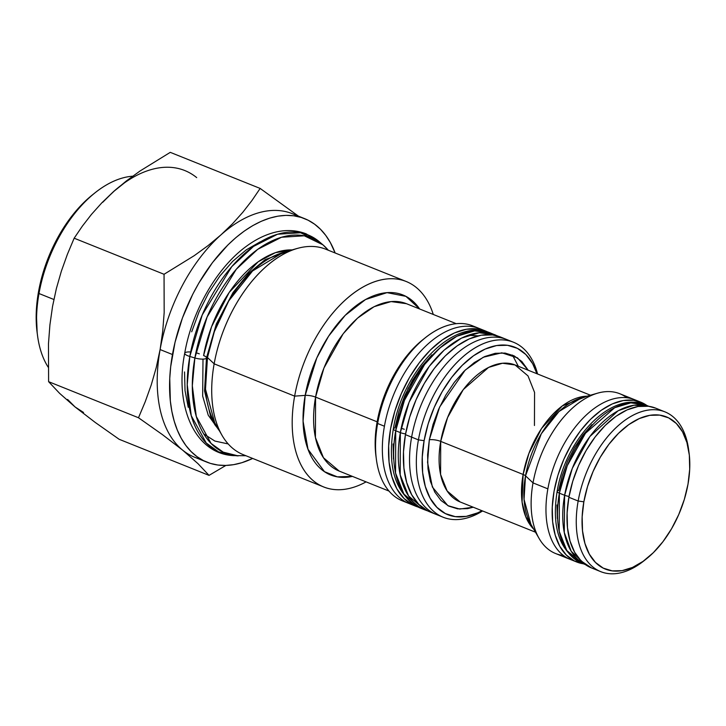 <?xml version="1.0" encoding="UTF-8"?>
<svg xmlns="http://www.w3.org/2000/svg" width="726" height="726" viewBox="0 0 726 726"><rect width="100%" height="100%" fill="white"/><g stroke="black" fill="none" stroke-linecap="round" stroke-linejoin="round"><path stroke-width="1.09" d="M564.619 495.277A85.278 49.74 -68.1 0 1 648.608 406.27L634.034 405.208L618.18 410.725L589.848 436.544L572.306 468.352L564.619 495.277A6.353 1.733 10.1 0 0 569.039 496.421A6.353 1.733 -169.9 0 1 564.619 495.277L564.265 532.476L571.208 551.261L585.129 564.411A85.278 49.74 -68.1 0 1 564.619 495.277L559.365 493.172L564.619 495.277M562.169 475.82L567.514 461.319L562.169 475.82L558.603 490.567A6.353 1.733 -169.9 0 0 557.141 491.384A6.353 1.733 10.1 0 0 559.365 493.172A6.353 1.733 -169.9 0 1 557.141 491.384C565.427 439.212 611.319 390.043 645.287 404.854A85.278 49.74 111.9 0 0 559.365 493.172L567.269 465.684L585.465 433.286L614.677 407.703L630.767 402.866L645.287 404.854L648.917 406.315M585.374 564.592L581.753 563.14L566.797 550.48L559.229 531.414L559.365 493.172A85.278 49.74 111.9 0 0 581.753 563.14C559.628 551.343 551.415 527.421 557.141 491.375M664.907 411.851L655.632 408.13A86.095 50.221 111.9 0 0 568.885 497.292L578.159 501.013A86.095 50.221 -68.1 0 1 664.907 411.851A86.095 50.221 -68.1 0 1 688.829 451.227M689.056 452.824L688.62 449.575A86.095 50.221 111.9 0 0 635.459 414.02A86.095 50.221 111.9 0 0 578.159 501.013L583.849 501.811A82.002 47.834 -68.1 0 1 638.417 418.966A82.002 47.834 -68.1 0 1 689.056 452.824A82.002 47.834 -68.1 0 1 688.003 484.169L684.3 499.488L678.746 514.562L671.541 528.8L662.965 541.669L653.355 552.658L643.073 561.361L632.518 567.433L622.091 570.645L612.2 570.872L603.215 568.113L595.492 562.459L589.321 554.138L584.938 543.465L582.524 530.86L582.152 516.794L583.849 501.811L587.552 486.493L593.106 471.419L600.311 457.18L608.887 444.321L618.498 433.322L628.78 424.619L639.334 418.548L649.761 415.336L659.653 415.109L668.637 417.867L676.36 423.521L682.531 431.843L686.914 442.515L689.328 455.12L689.7 469.187L688.003 484.169A82.002 47.834 -68.1 0 1 646.548 558.748A82.002 47.834 -68.1 0 1 583.849 501.811L578.159 501.013A86.095 50.221 111.9 0 0 643.989 560.79L646.548 558.748M547.867 488.852A86.095 50.221 111.9 0 0 570.473 559.501A86.095 50.221 -68.1 0 1 547.867 488.852A86.095 50.221 -68.1 0 1 634.624 399.69A86.095 50.221 111.9 0 0 547.867 488.852L533.02 482.899L547.867 488.852M583.377 563.793A86.095 50.221 -68.1 0 1 576.662 561.978A86.095 50.221 -68.1 0 1 554.047 491.339A86.095 50.221 -68.1 0 1 640.804 402.177A86.095 50.221 -68.1 0 1 646.911 405.507L643.073 403.202L633.644 400.298L623.253 400.534L612.308 403.91L601.219 410.29L590.429 419.419L580.337 430.963L571.335 444.475L563.766 459.431L557.931 475.249L554.047 491.339L552.268 507.066L552.649 521.84L555.199 535.08L559.791 546.279L566.271 555.018L574.384 560.953L583.813 563.857M37.171 332.844L36.3 311.309L38.505 291.834L38.995 293.522A110.697 64.569 -68.1 0 1 94.961 192.844A110.697 64.569 -68.1 0 1 132.658 176.209A110.697 64.569 111.9 0 0 38.995 293.522L53.878 299.493L38.995 293.522L38.505 291.834A106.595 62.182 111.9 0 0 37.135 332.581L37.57 335.829A110.697 64.569 -68.1 0 1 38.995 293.522A110.697 64.569 111.9 0 0 48.143 367.12A110.697 64.569 -68.1 0 1 37.57 335.829M425.3 337.735L422.741 339.786A90.196 52.617 111.9 0 0 377.139 421.815L377.629 423.494A94.298 55.004 -68.1 0 1 425.3 337.735A94.298 55.004 -68.1 0 1 475.957 327.399M384.426 426.226A94.298 55.004 -68.1 0 1 479.441 328.569A94.298 55.004 111.9 0 0 384.426 426.226A94.298 55.004 111.9 0 0 409.183 503.59A94.298 55.004 -68.1 0 1 384.426 426.226L377.629 423.494L384.426 426.226M485.621 331.047L472.635 325.838A94.298 55.004 111.9 0 0 377.629 423.494A94.298 55.004 111.9 0 0 402.385 500.867L415.363 506.076A94.298 55.004 -68.1 0 1 390.606 428.703A94.298 55.004 -68.1 0 1 485.621 331.047A94.298 55.004 -68.1 0 1 488.044 332.145M488.108 332.172L477.781 328.996L466.401 329.259L454.412 332.953L442.27 339.94L430.445 349.941L419.392 362.583L409.537 377.384L401.251 393.755L394.862 411.088L390.606 428.703L388.655 445.936L389.082 462.108L391.858 476.61L396.895 488.879L403.992 498.453L412.876 504.951L417.877 506.966A94.298 55.004 -68.1 0 1 415.363 506.076M411.624 437.143A94.298 55.004 -68.1 0 1 506.639 339.487A94.298 55.004 111.9 0 0 411.624 437.143L418.421 439.865L424.111 440.673A90.196 52.617 -68.1 0 1 478.561 352.491A90.196 52.617 -68.1 0 1 536.959 373.745L532.666 363.708L525.878 354.551L517.375 348.335L507.501 345.295L496.611 345.549L485.149 349.079L473.533 355.758L462.226 365.332L451.654 377.429L442.225 391.577L434.302 407.241L428.186 423.821L424.111 440.673L418.421 439.865A94.298 55.004 -68.1 0 1 513.436 342.218A94.298 55.004 -68.1 0 1 537.576 373.99A94.298 55.004 111.9 0 0 477.182 346.629A94.298 55.004 111.9 0 0 418.421 439.865L411.624 437.143A94.298 55.004 111.9 0 0 436.38 514.507A94.298 55.004 -68.1 0 1 411.624 437.143L405.444 434.656L411.624 437.143M513.436 342.218L500.45 337A94.298 55.004 111.9 0 0 405.444 434.656L403.484 451.89L403.91 468.061L406.696 482.563L411.733 494.833L418.829 504.407L427.714 510.904L430.4 512.111M640.804 402.177L619.777 393.728A86.095 50.221 111.9 0 0 533.02 482.899A86.095 50.221 -68.1 0 1 597.562 393.165A86.095 50.221 -68.1 0 1 626.783 397.73M525.515 475.82L533.02 482.899L525.515 475.82L524.045 499.379L530.878 524.272A74.896 43.687 111.9 0 1 525.515 475.82A8.204 2.242 10.1 0 0 523.119 474.459A8.204 2.242 -169.9 0 1 525.515 475.82A74.896 43.687 111.9 0 1 581.653 397.766L559.029 411.47L541.324 433.731L525.515 475.82M533.728 529.181L525.769 516.767L522.094 502.111L523.119 474.459A73.798 43.043 -68.1 0 1 587.107 396.187L562.351 405.87L541.542 428.485L528.891 453.451L523.119 474.459L440.709 441.39L523.119 474.459A73.798 43.043 -68.1 0 0 533.728 529.181M590.465 395.216L515.07 364.96A73.798 43.043 111.9 0 0 440.709 441.39L440.591 474.477L447.152 490.976L460.093 501.938A73.798 43.043 111.9 0 1 440.709 441.39A8.204 2.242 10.1 0 0 429.32 439.784A8.204 2.242 -169.9 0 1 440.709 441.39L447.561 417.595L463.306 389.563L488.58 367.42L502.501 363.236L515.07 364.96L528.011 375.914L534.563 392.412L534.445 425.509M473.261 507.22L459.685 509.053L447.824 505.632L432.369 487.046L427.56 462.426L429.32 439.784L427.623 454.766L427.995 468.833L430.418 481.447L434.792 492.119L440.963 500.432L448.686 506.086L457.67 508.853L467.562 508.627L473.261 507.22M376.204 457.888A90.196 52.617 -68.1 0 1 377.139 421.815L315.574 397.104A90.196 52.617 111.9 0 0 339.251 471.101L389.027 491.085M200.921 459.222A131.197 76.529 -68.1 0 1 182.598 450.111A131.197 76.529 111.9 0 0 194.559 457.208L206.919 462.163A131.197 76.529 -68.1 0 1 172.47 354.524L160.101 349.56A131.197 76.529 111.9 0 0 182.598 450.111L198.053 463.723L209.034 475.376L225.886 465.439L209.034 475.376L119.155 439.294L95.242 422.45L75.05 406.941L59.596 393.329L48.606 381.676L48.47 343.761L49.913 324.894L52.553 306.39L56.383 288.512L61.356 271.197L67.355 254.409L74.161 238.201L82.337 226.158L91.485 214.37L101.785 202.881L115.352 189.994M304.657 218.653L292.297 213.689A131.197 76.529 111.9 0 0 220.931 234.897A131.197 76.529 111.9 0 0 160.101 349.56L156.244 367.565L151.217 384.998L145.245 401.687L138.494 417.749L162.406 434.602L182.598 450.111A131.197 76.529 -68.1 0 1 160.101 349.56A131.197 76.529 -68.1 0 1 220.931 234.897L232.529 223.753L242.829 212.264L251.976 200.476L260.153 188.433L170.265 152.351L140.064 170.982L126.224 181.055L140.064 170.982L170.265 152.351L260.153 188.433L298.495 216.176L260.153 188.433L251.976 200.476L242.829 212.264L232.529 223.753L220.931 234.897L208.099 245.579L194.25 255.652L164.049 274.283L164.176 312.47L162.733 331.192L160.101 349.56L172.47 354.524A131.197 76.529 -68.1 0 1 304.657 218.653A131.197 76.529 -68.1 0 1 335.14 252.975L330.357 242.575L325.756 235.415L320.484 229.262L314.585 224.18L308.123 220.214L301.154 217.41L293.749 215.794L285.98 215.377L277.922 216.157L269.645 218.145L261.242 221.303L252.784 225.605L244.353 231.022L236.032 237.484L227.9 244.943L212.518 262.531L198.806 283.113L192.735 294.284L182.48 317.852L175.039 342.273L170.701 366.63L169.748 378.491L170.338 400.997L171.871 411.424L174.213 421.171L177.344 430.146L181.219 438.25L185.82 445.41L191.092 451.563L196.991 456.645L203.452 460.602L210.422 463.406L217.827 465.03L225.595 465.448L233.654 464.658L241.93 462.68L252.675 458.442A131.197 76.529 -68.1 0 1 206.919 462.163M282.977 252.557L252.548 270.98L228.744 300.927L214.333 331.655L207.473 357.528A8.204 2.242 10.1 0 0 206.656 356.929A8.204 2.242 -169.9 0 1 207.473 357.528A100.723 58.752 111.9 0 0 214.687 422.686L205.494 389.2L207.473 357.528L214.152 363.826L207.473 357.528A100.723 58.752 111.9 0 1 282.977 252.557L297.134 248.455A110.697 64.569 -68.1 0 0 214.152 363.826A110.697 64.569 111.9 0 0 243.219 454.648L323.705 486.955A110.697 64.569 -68.1 0 1 294.638 396.133L214.152 363.826L294.638 396.133A110.697 64.569 111.9 0 0 366.085 481.873A110.697 64.569 -68.1 0 1 323.705 486.955M284.029 251.305L289.865 250.561A99.625 58.116 -68.1 0 0 284.029 251.305M214.687 422.686L222.092 435.428A110.697 64.569 -68.1 0 1 214.152 363.826A110.697 64.569 111.9 0 1 325.693 249.19L406.179 281.488A110.697 64.569 -68.1 0 1 433.277 314.458A110.697 64.569 111.9 0 0 361.666 287.786A110.697 64.569 111.9 0 0 294.638 396.133L305.183 395.389L294.638 396.133A110.697 64.569 -68.1 0 1 406.179 281.488M352.446 476.401A96.975 56.564 -68.1 0 1 305.183 395.389L316.79 357.945L328.615 336.165L345.195 315.347L365.577 299.511L387.022 292.642L405.934 296.362L419.646 308.986A96.975 56.564 -68.1 0 0 356.221 305.628A96.975 56.564 -68.1 0 0 305.183 395.389A8.204 2.242 -169.9 0 1 315.574 397.104A8.204 2.242 10.1 0 0 305.183 395.389L303.069 421.134L308.005 449.285L324.449 471.664L337.345 476.855L352.446 476.401M405.861 502.038A94.298 55.004 -68.1 0 1 376.413 459.54A94.298 55.004 -68.1 0 1 377.629 423.494L377.139 421.815L315.574 397.104A90.196 52.617 111.9 0 1 406.451 303.695L391.087 301.58L374.081 306.699L357.519 318.151L343.18 333.76L323.932 368.028L315.574 397.104L315.429 437.551L323.442 457.716L339.251 471.101M205.077 356.167L203.589 355.568A99.625 58.116 -68.1 0 1 292.088 249.916A99.625 58.116 111.9 0 0 203.589 355.568L205.077 356.167M218.29 428.885A99.625 58.116 -68.1 0 1 214.587 424.32L218.29 428.885M557.323 518.518L556.969 504.987L557.323 518.518M567.514 461.319L574.447 447.606L582.706 435.228L591.953 424.646L582.706 435.228L574.447 447.606M260.307 241.776L246.314 249.817L232.692 261.351L219.96 275.916L208.598 292.959L219.96 275.916L232.692 261.351L246.314 249.817L260.307 241.776M199.051 311.835L191.691 331.8L199.051 311.835L208.598 292.959M184.54 371.948L185.03 390.588L188.234 407.295L185.03 390.588L184.54 371.948M196.701 177.616A131.197 76.529 111.9 0 0 113.383 191.728L101.785 202.881L91.485 214.37L82.337 226.158L74.161 238.201L164.049 274.283L194.25 255.652L208.099 245.579L220.931 234.897A131.197 76.529 -68.1 0 1 298.295 216.638M83.544 412.468L75.05 406.941L67.591 399.445M52.544 306.436L49.913 324.894L48.47 343.761L48.606 381.676L138.494 417.749L145.245 401.687L151.217 384.998L156.244 367.565L160.101 349.56L162.733 331.192L164.176 312.47L164.049 274.283L74.161 238.201L67.355 254.409L61.356 271.197L56.383 288.512L52.553 306.39M102.711 202.3L113.383 191.728L124.436 182.888M376.413 459.54L375.977 456.291A90.196 52.617 111.9 0 1 377.139 421.815A90.196 52.617 -68.1 0 1 424.011 338.788M126.224 181.055L113.383 191.728M138.494 417.749L48.606 381.676L59.596 393.329L75.05 406.941L95.242 422.45L119.155 439.294L209.034 475.376L198.053 463.723L182.598 450.111L162.406 434.602L138.494 417.749M482.599 510.968A94.298 55.004 -68.1 0 1 443.178 517.239A94.298 55.004 -68.1 0 1 418.421 439.865A94.298 55.004 111.9 0 0 482.599 510.968M481.982 510.723A90.196 52.617 -68.1 0 1 424.111 440.673L422.251 457.144L422.65 472.617L425.318 486.493L430.137 498.227L436.925 507.383L445.419 513.6L455.302 516.64L466.183 516.386L477.654 512.855L481.982 510.723M528.238 370.242L521.831 361.494L514.108 355.849L505.124 353.081L495.232 353.308L484.805 356.52L474.25 362.601L463.968 371.295L454.358 382.293L445.782 395.153L438.577 409.4L433.023 424.465L429.32 439.784L439.657 406.996L465.194 370.106L483.271 357.237L501.802 352.818L517.502 357.864L528.238 370.242M563.467 555.499A86.095 50.221 -68.1 0 1 539.191 538.592A86.095 50.221 -68.1 0 1 533.02 482.899A86.095 50.221 111.9 0 0 555.626 553.539L576.662 561.978M500.631 337.073L492.609 334.949L481.238 335.212L469.25 338.906L457.108 345.894L445.283 355.894L434.23 368.545L424.374 383.337L416.089 399.708L409.691 417.042L405.444 434.656A94.298 55.004 111.9 0 0 430.2 512.03L443.178 517.239M431.888 354.869L421.625 366.603L412.477 380.333L421.625 366.603L431.888 354.869M398.855 411.624L404.781 395.534L398.855 411.624L394.899 427.977L407.994 388.646L421.951 366.176L441.236 346.765M393.093 443.967L393.483 458.986L393.093 443.967M404.781 395.534L412.477 380.333M94.961 192.844L92.402 194.895A106.595 62.182 111.9 0 0 38.505 291.834L43.315 271.923L50.539 252.33L59.904 233.817L71.048 217.092L83.544 202.799L92.683 194.668M645.269 559.737A86.095 50.221 -68.1 0 1 600.765 571.652A86.095 50.221 -68.1 0 1 578.159 501.013L568.885 497.292A86.095 50.221 111.9 0 0 591.49 567.932L600.765 571.652M655.796 408.193L648.472 406.251L638.09 406.487L627.146 409.863L616.056 416.243L605.266 425.382L595.166 436.925L586.172 450.429L578.604 465.384L572.769 481.202L568.885 497.292L567.106 513.019L567.487 527.793L570.028 541.033L574.629 552.232L581.109 560.971L591.672 568.004M292.088 249.916L275.281 252.702L258.175 261.787L229.225 292.369L211.584 326.673L203.589 355.568A8.276 2.26 -169.9 0 1 206.42 358.09A8.276 2.26 -169.9 0 1 194.867 357.972L192.317 385.769L196.301 416.461L211.066 443.423L223.227 452.153L238.182 455.892A115.897 67.6 -68.1 0 1 194.867 357.972L189.813 356.466A117.358 68.453 111.9 0 0 233.672 455.629L218.535 451.844L206.22 443.005L191.265 415.708L187.226 384.626L189.813 356.466A9.021 2.468 -169.9 0 1 184.703 353.29A9.021 2.468 -169.9 0 1 186.791 352.101A9.021 2.468 -169.9 0 1 190.675 351.983A9.021 2.468 10.1 0 0 186.791 352.101M203.779 433.957L214.878 441.063L228.209 443.94L214.878 441.063L203.779 433.957M195.875 352.791A9.021 2.468 -169.9 0 1 199.314 353.852A9.021 2.468 10.1 0 0 195.875 352.791M202.999 359.107L202.663 396.097L208.235 415.19L219.452 430.881M184.703 353.29A9.021 2.468 10.1 0 0 189.813 356.466L202.236 314.912L231.785 266.605L253.492 246.432L277.559 234.226L300.628 232.756L319.467 241.876A117.358 68.453 111.9 0 0 244.716 253.465A117.358 68.453 111.9 0 0 189.813 356.466L194.867 357.972A8.276 2.26 10.1 0 0 206.42 358.09M328.406 250.279L322.907 244.807L304.303 235.796L281.516 237.257L257.757 249.308L236.313 269.228L207.137 316.926L194.867 357.972A115.897 67.6 -68.1 0 1 249.082 256.251A115.897 67.6 -68.1 0 1 322.907 244.807A115.897 67.6 -68.1 0 1 328.279 250.225M401.16 428.367A6.761 1.851 -169.9 0 1 404.3 429.293A6.761 1.851 10.1 0 0 401.16 428.367M468.07 335.294L478.207 335.829M427.777 510.941L425.1 509.979A94.298 55.004 -68.1 0 1 400.344 432.614L395.706 430.754A94.298 55.004 111.9 0 0 420.463 508.118L403.928 494.116L395.561 473.043L395.706 430.754A6.761 1.851 -169.9 0 1 393.338 428.848A6.761 1.851 10.1 0 0 395.706 430.754L404.455 400.353L424.574 364.534L439.566 348.217L456.872 336.247L474.659 330.893L490.722 333.098A94.298 55.004 111.9 0 0 395.706 430.754L400.344 432.614A94.298 55.004 -68.1 0 1 495.359 334.958L479.296 332.753L461.509 338.107L444.194 350.077L429.211 366.394L409.092 402.213L400.344 432.614A6.761 1.851 10.1 0 0 405.58 433.894A6.761 1.851 -169.9 0 1 400.344 432.614L400.189 474.904L408.566 495.976L425.1 509.979L427.696 510.895M512.456 355.078L518.3 366.258L512.456 355.078M497.936 336.111L490.722 333.098C453.305 316.745 402.503 371.113 393.338 428.839A6.761 1.851 -169.9 0 1 394.899 427.977M597.562 393.165L581.653 397.766M406.451 303.695L456.227 323.669M535.479 532.194L460.093 501.938M539.191 538.592L530.878 524.272M322.907 244.807L319.467 241.876L306.136 233.826C295.8 229.879 284.846 229.516 273.275 232.719C264.119 235.288 255.153 239.816 246.368 246.295C216.738 267.731 191.954 311.136 184.703 353.244C174.349 405.743 194.35 453.859 233.672 455.629L245.942 455.737M218.68 429.565L210.839 417.468L204.55 390.906L206.474 357.909L216.366 323.887L233.11 292.406L248.528 273.439L265.19 259.636L290.618 250.343M393.338 428.839C387.031 468.706 396.069 495.132 420.463 508.118L425.1 509.979"/></g></svg>
